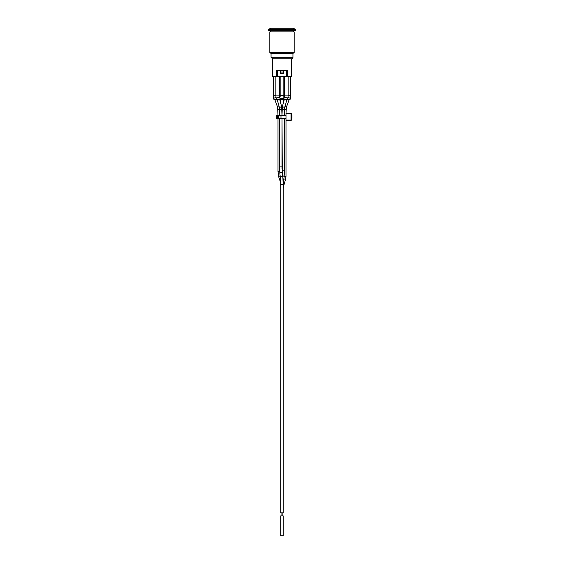 <?xml version="1.0" encoding="UTF-8"?>
<svg xmlns="http://www.w3.org/2000/svg" width="564" height="564" viewBox="0 0 564 564"><rect width="100%" height="100%" fill="white"/><g stroke="black" fill="none" stroke-linecap="round" stroke-linejoin="round"><path stroke-width="0.85" d="M278.595 118.454L280.985 118.454L280.985 115.387L278.595 115.387L278.595 118.454L277.333 118.454L277.333 115.387L278.595 115.387M277.333 115.387L276.663 115.387L276.663 118.454L277.333 118.454M291.355 115.387L291.969 115.387L291.969 118.454L291.355 118.454M285.997 118.454L280.985 118.454M280.985 115.387L285.997 115.387M291.355 120.061A0.381 0.381 0 0 1 290.989 120.442L285.997 120.661L285.997 113.181L290.989 113.399A0.381 0.381 0 0 1 291.355 113.78L291.355 120.061L285.997 120.061M290.989 120.442L290.989 113.78L291.355 113.78M285.997 113.78L290.989 113.78L290.989 113.399M284.15 99.468L287.555 99.468L287.887 98.044L284.312 97.227M287.316 76.5L276.684 76.5L276.684 70.38L287.316 70.38L287.316 76.5L291.341 76.5L291.341 58.818M283.227 99.468L280.16 99.468L283.227 99.468L283.227 103.445L283.227 99.468M276.113 98.044L276.445 99.468L280.209 99.468L279.702 97.227L276.113 98.044L275.874 95.915L279.54 95.915M279.702 99.468L281.669 106.751L279.399 107.414L277.164 99.468M276.007 97.509L273.618 98.291L273.935 99.468L277.072 99.468M286.928 99.468L290.065 99.468L290.382 98.291L287.993 97.509M272.659 58.818L272.659 76.5L276.684 76.5M281.965 515.898L280.745 515.898L280.745 535.8L283.191 535.8L283.191 515.898L281.965 515.898M281.965 512.838L280.745 512.838L280.745 184.372L283.191 184.372L283.191 512.838L281.965 512.838M280.47 73.75L283.53 73.75L283.53 72.065L280.47 72.065L280.393 73.75L280.393 70.38M283.607 70.38L283.53 73.75M277.523 70.38L277.523 76.5M286.477 70.38L286.477 76.5M271.051 53.46L292.949 53.46L292.949 57.288A1.53 1.53 0 0 1 291.419 58.818L272.581 58.818L271.051 57.288L271.051 53.46L269.832 52.544L294.168 52.544L294.168 31.873L269.832 31.873L269.832 52.544M268.224 29.575L268.224 30.498L295.776 30.498L295.776 29.575L268.224 29.575L270.868 28.2L293.132 28.2L295.776 29.575M270.516 31.873L270.516 30.498M285.962 176.285L284.193 176.285M285.962 109.479L284.46 109.479M287.887 98.044L288.126 95.915L284.46 95.915M283.84 99.257L283.84 97.981A1.84 0.585 180 0 1 282 98.566A1.84 0.585 180 0 1 280.16 97.981L280.16 99.257M283.84 97.981L283.84 95.527L280.16 95.527L280.16 96.761M279.688 97.227L279.554 76.5M275.874 95.725L273.272 95.725L273.272 76.5M290.382 98.291L290.728 95.725L288.126 95.725M279.102 106.652L277.615 107.259L278.003 115.387M282.197 107.315A1.227 0.395 180 0 1 282 107.315A1.227 0.395 180 0 1 281.803 107.315M283.798 178.943L285.588 179.225L283.509 186.501L283.53 180.72A1.227 0.959 -171.3 0 0 283.079 179.817M285.997 113.181L286.385 107.259L284.898 106.652M283.191 184.372L282.867 177.434A1.227 1.079 171.7 0 0 280.442 177.787L280.745 184.372M282.007 168.671L282.007 118.454L282.296 173.486A1.227 1.079 171.7 0 0 279.871 173.839L280.442 177.787M281.993 166.902L279.54 166.902L279.871 173.839M286.836 99.468L284.46 109.212L279.54 109.212L279.54 115.387M283.53 180.72L284.094 177.047A1.227 0.959 -171.3 0 0 282.642 175.897M284.094 177.047L284.46 170.807L282.078 170.807M284.7 107.386L282.331 106.751L281.993 115.387L281.669 106.751M280.632 179.987A1.227 0.811 161.7 0 0 280.068 180.981L280.745 185.958M280.174 175.94A1.227 0.811 161.7 0 0 279.857 175.989A1.227 0.811 161.7 0 0 278.806 177.181L280.068 180.981M279.652 171.435L278.003 171.435L278.806 177.181M279.54 109.479L278.003 109.479M292.949 57.288L271.051 57.288M285.997 120.661L285.997 176.285L285.588 179.225M284.446 76.5L284.446 95.915L283.791 99.468M288.126 76.5L288.126 95.915M280.16 96.818L280.16 76.5M283.84 76.5L283.84 95.527M275.874 76.5L275.874 95.915M273.618 98.291L273.272 95.725M290.728 76.5L290.728 95.725M280.773 99.468L280.773 103.445L280.773 99.468M274.781 99.468L277.615 107.259M283.509 186.501L283.191 188.764M289.219 99.468L286.385 107.259M281.048 512.838L281.048 515.898M282.888 512.838L282.888 515.898M282.296 173.486L282.867 177.434M279.54 118.454L279.54 166.902M279.54 109.212L279.3 107.386M284.46 109.212L284.46 115.387M284.46 118.454L284.46 170.807M284.298 99.468L282.331 106.751M278.003 118.454L278.003 171.435M293.484 30.498L293.484 31.873M292.949 53.46L294.168 52.544"/></g></svg>
